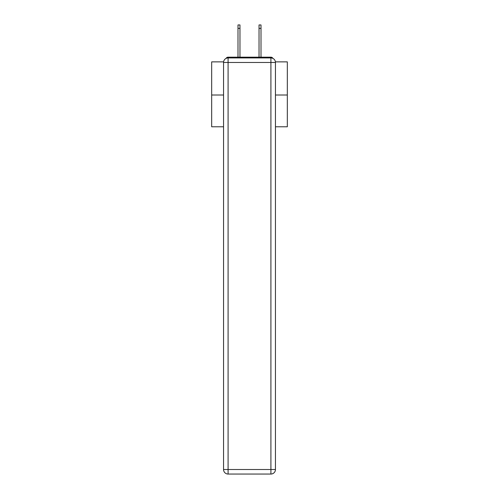 <?xml version="1.0" encoding="UTF-8"?>
<svg xmlns="http://www.w3.org/2000/svg" width="499" height="499" viewBox="0 0 499 499"><rect width="100%" height="100%" fill="white"/><g stroke="black" fill="none" stroke-linecap="round" stroke-linejoin="round"><path stroke-width="0.75" d="M275.411 61.87L287.33 61.87L287.33 126.783L275.448 126.783M223.552 95.01L211.67 95.01L211.67 126.783L223.552 126.783M211.67 95.01L211.67 61.87L223.589 61.87M287.33 95.01L275.448 95.01M272.928 58.408A2.27 2.27 0 0 0 270.913 57.179L228.087 57.179A2.27 2.27 0 0 0 226.072 58.408M270.913 57.179L261.301 57.179M237.699 57.179L228.087 57.179M228.087 57.934L270.913 57.934A4.541 4.541 0 0 1 275.448 62.475L275.448 469.509A4.541 4.541 0 0 1 270.913 474.05L228.087 474.05L228.087 469.509L270.913 469.509L270.913 62.475L228.087 62.475L228.087 469.509L223.552 469.509L223.552 62.475L228.087 62.475L228.087 57.934A4.541 4.541 0 0 0 223.552 62.475A4.541 4.541 0 0 1 228.087 57.934M223.552 469.509A4.541 4.541 0 0 0 228.087 474.05A4.541 4.541 0 0 1 223.552 469.509M239.969 28.356L237.998 28.356L237.998 24.95L239.969 24.95L239.969 57.179M237.998 28.356L237.998 57.179M261.002 24.95L261.002 28.356L259.031 28.356L259.031 24.95L261.002 24.95M259.031 57.179L259.031 28.356M261.002 57.179L261.002 28.356M270.913 474.05A4.541 4.541 0 0 0 275.448 469.509L270.913 469.509L270.913 474.05M275.448 62.475A4.541 4.541 0 0 0 270.913 57.934L270.913 62.475L275.448 62.475"/></g></svg>
